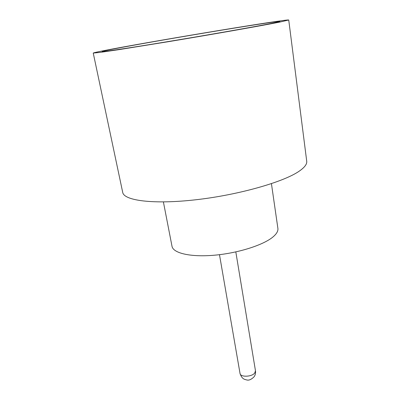 <?xml version="1.0" encoding="UTF-8"?>
<svg xmlns="http://www.w3.org/2000/svg" width="400" height="400" viewBox="0 0 400 400"><rect width="100%" height="100%" fill="white"/><g stroke="black" fill="none" stroke-linecap="round" stroke-linejoin="round"><path stroke-width="0.6" d="M120.82 47.6C169.05 38.515 288.485 18.85 279.405 21.69L271.425 23.425C255.89 26.525 214.945 33.77 175.37 40.36C135.75 46.96 106.42 51.44 102.61 51.59C100.415 51.61 106.485 50.28 120.82 47.6M271.435 183.665L277.895 228.39C278.27 231.03 276.61 233.905 272.91 237.005C263.225 245.14 237.905 253.185 214.205 255.225C190.47 257.31 173.13 253.16 172.01 246.3L163.4 201.94M288.735 20L306.725 161.235C307.115 164.09 304.66 167.37 299.355 171.065C284.045 181.88 239.09 194.83 196.325 199.71C153.51 204.645 123.885 200.65 122.7 192.36L93.24 53.065C93.76 52.645 100.86 51.16 114.535 48.61C165.675 39.01 286.99 18.95 288.735 20L279.81 22.08C262.48 25.56 213.46 34.215 168.03 41.74L118.935 49.64L99.64 52.465L93.24 53.065M240.03 373.465C240.285 377.295 251.655 377.02 254.685 373.075L255.48 370.85C255.77 373.085 255.32 375.04 254.125 376.725C251.33 379.565 248.815 380.63 246.595 379.915C244.84 379.365 242.065 379.475 240.03 373.465L219.48 254.675M255.48 370.85L235.82 251.915"/></g></svg>
